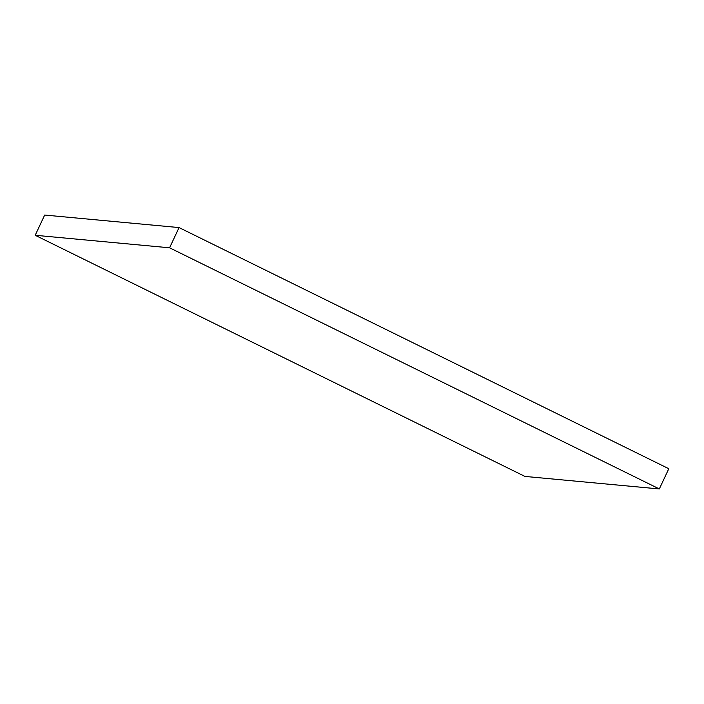 <?xml version="1.0" encoding="UTF-8"?>
<svg xmlns="http://www.w3.org/2000/svg" width="704" height="704" viewBox="0 0 704 704"><rect width="100%" height="100%" fill="white"/><g stroke="black" fill="none" stroke-linecap="round" stroke-linejoin="round"><path stroke-width="1.06" d="M169.585 247.799L179.062 227.577L668.8 468.723L659.322 488.946L169.585 247.799L35.2 235.277L524.938 476.423L659.322 488.946L668.8 468.723L179.062 227.577L169.585 247.799L35.2 235.277L44.678 215.054L35.2 235.277L524.938 476.423L659.322 488.946L169.585 247.799M44.678 215.054L179.062 227.577L44.678 215.054"/></g></svg>
